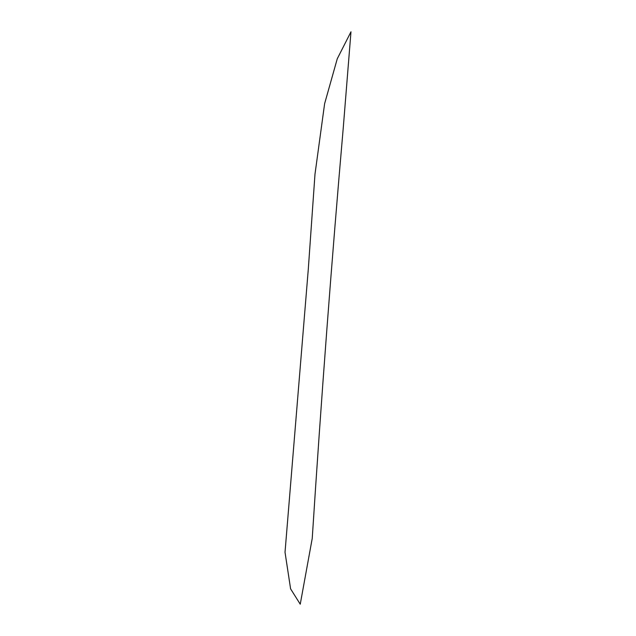 <?xml version="1.0" encoding="UTF-8"?>
<svg xmlns="http://www.w3.org/2000/svg" width="636" height="636" viewBox="0 0 636 636"><rect width="100%" height="100%" fill="white"/><g stroke="black" fill="none" stroke-linecap="round" stroke-linejoin="round"><path stroke-width="0.95" d="M312.236 538.39C321.228 398.82 331.571 261.984 343.257 127.9L350.977 31.8L337.263 58.782L324.614 103.708L314.987 174.216L308.301 269.115L285.023 552.247L290.604 588.872L300.248 604.2L312.236 538.39"/></g></svg>
